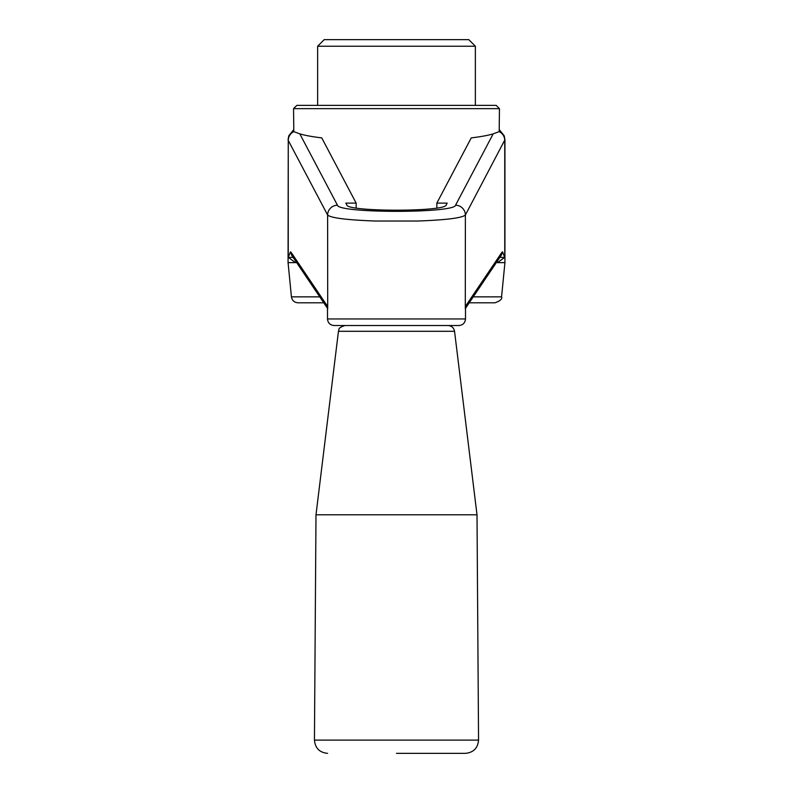 <?xml version="1.0" encoding="UTF-8"?>
<svg xmlns="http://www.w3.org/2000/svg" width="793" height="793" viewBox="0 0 793 793"><rect width="100%" height="100%" fill="white"/><g stroke="black" fill="none" stroke-linecap="round" stroke-linejoin="round"><path stroke-width="1.19" d="M465.501 308.259L465.382 306.435L501.999 252.184A6.572 6.532 -147.1 0 1 500.958 255.752L465.293 308.655L465.382 215.022L504.933 139.746L504.933 262.632L497.498 262.632L496.943 261.928M475.364 46.222L475.364 105.37L496.16 105.37L499.451 108.651L293.549 108.651L296.84 105.37L317.636 105.37L317.636 46.222L475.364 46.222L468.792 39.65L324.208 39.65L317.636 46.222M496.16 105.37L296.84 105.37M417.752 221.029C446.181 219.978 462.051 217.976 465.382 215.022A9.853 9.774 27.8 0 0 455.539 205.228C454.29 213.386 338.71 213.386 337.461 205.228A9.853 9.774 -27.8 0 0 327.618 215.022C330.949 217.976 346.819 219.978 375.248 221.029L417.752 221.029M290.466 251.857L288.255 257.358L293.509 257.398L291.001 252.184A6.572 6.532 -32.9 0 0 292.042 255.752L327.707 308.655L327.618 215.022L288.255 140.42A9.853 9.774 -27.8 0 1 293.806 131.638L293.549 108.651M327.499 308.259L327.618 306.435L291.001 252.184M501.999 252.184L502.534 251.857L504.744 257.358L497.498 262.632M502.534 251.857L499.491 257.398L504.744 257.358L504.744 140.42A9.853 9.774 27.8 0 0 499.194 131.638L493.196 133.848C488.29 135.365 480.974 136.713 471.25 137.893L436.844 203.107L447.183 203.107L446.162 205.04C445.101 211.9 347.899 211.9 346.838 205.04L345.817 203.107L356.156 203.107L321.75 137.893C312.026 136.713 304.71 135.365 299.804 133.848L293.806 131.638M297.97 302.797L323.613 302.797L297.97 302.797C294.272 302.49 292.092 300.507 291.428 296.86L288.067 262.632L295.502 262.632L288.255 257.358L288.255 140.42L288.067 262.632M469.387 302.797L495.03 302.797L469.387 302.797M296.443 262.513L295.502 262.632M499.451 108.651L499.194 131.638M356.156 208.014L356.156 203.107M458.929 325.526L334.071 325.526C330.076 325.13 327.886 322.939 327.499 318.955L465.501 318.955C465.114 322.939 462.924 325.13 458.929 325.526M448.025 325.526C451.653 325.814 453.824 327.737 454.548 331.296L477.009 514.796L315.991 514.796L314.444 740.117L478.556 740.117C477.822 748.146 473.441 752.557 465.412 753.35L396.5 753.35M436.844 208.014L436.844 203.107M495.03 302.797C500.264 300.894 502.445 298.911 501.572 296.86L473.5 296.86M319.5 296.86L291.428 296.86M344.975 325.526C336.48 328.322 339.791 329.65 338.452 331.296L454.548 331.296M299.804 133.848L337.461 205.228M455.539 205.228L493.196 133.848M327.499 307.942L327.499 318.955M465.501 307.942L465.501 318.955M500.958 255.752L498.619 257.794M501.572 296.86L504.933 262.632M292.042 255.752L294.381 257.794M293.549 129.864L288.771 135.821L288.067 139.746M499.451 129.864L504.229 135.821L504.933 139.746M314.444 740.117C315.178 748.146 319.559 752.557 327.588 753.35M477.009 514.796L478.556 740.117M338.452 331.296L315.991 514.796"/></g></svg>

